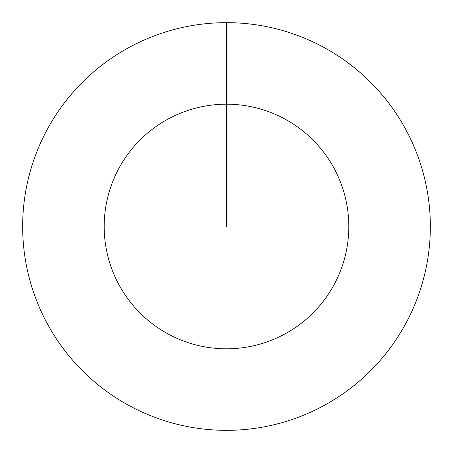 <?xml version="1.0" encoding="UTF-8"?>
<svg xmlns="http://www.w3.org/2000/svg" width="453" height="453" viewBox="0 0 453 453"><rect width="100%" height="100%" fill="white"/><g stroke="black" fill="none" stroke-linecap="round" stroke-linejoin="round"><path stroke-width="0.68" d="M226.5 226.5L226.5 104.19A122.31 122.31 0 0 1 348.81 226.5A122.31 122.31 0 0 1 226.5 348.81A122.31 122.31 0 0 1 104.19 226.5A122.31 122.31 0 0 1 226.5 104.19L226.5 22.65A203.85 203.85 0 0 1 430.35 226.5A203.85 203.85 0 0 1 226.5 430.35A203.85 203.85 0 0 1 22.65 226.5A203.85 203.85 0 0 1 226.5 22.65"/></g></svg>
